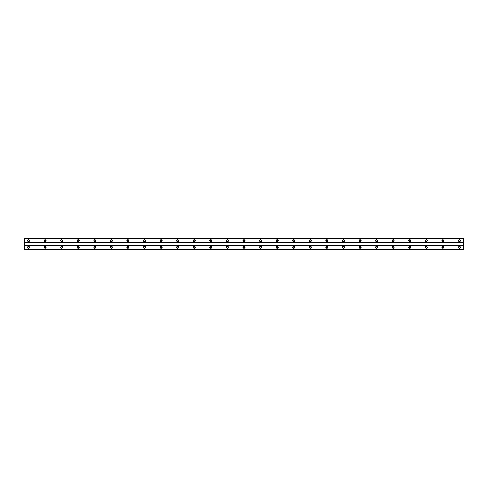 <?xml version="1.0" encoding="UTF-8"?>
<svg xmlns="http://www.w3.org/2000/svg" width="488" height="488" viewBox="0 0 488 488"><rect width="100%" height="100%" fill="white"/><g stroke="black" fill="none" stroke-linecap="round" stroke-linejoin="round"><path stroke-width="0.73" d="M28.542 247.934A0.622 0.622 0 0 1 27.92 247.312A0.622 0.622 0 0 1 28.542 246.696A0.622 0.622 0 0 1 29.164 247.312A0.622 0.622 0 0 1 28.542 247.934M459.458 247.934A0.622 0.622 0 0 1 458.836 247.312A0.622 0.622 0 0 1 459.458 246.696A0.622 0.622 0 0 1 460.08 247.312A0.622 0.622 0 0 1 459.458 247.934M442.884 247.934A0.622 0.622 0 0 1 442.262 247.312A0.622 0.622 0 0 1 442.884 246.696A0.622 0.622 0 0 1 443.507 247.312A0.622 0.622 0 0 1 442.884 247.934M426.311 247.934A0.622 0.622 0 0 1 425.688 247.312A0.622 0.622 0 0 1 426.311 246.696A0.622 0.622 0 0 1 426.933 247.312A0.622 0.622 0 0 1 426.311 247.934M409.737 247.934A0.622 0.622 0 0 1 409.115 247.312A0.622 0.622 0 0 1 409.737 246.696A0.622 0.622 0 0 1 410.359 247.312A0.622 0.622 0 0 1 409.737 247.934M393.163 247.934A0.622 0.622 0 0 1 392.541 247.312A0.622 0.622 0 0 1 393.163 246.696A0.622 0.622 0 0 1 393.785 247.312A0.622 0.622 0 0 1 393.163 247.934M376.59 247.934A0.622 0.622 0 0 1 375.967 247.312A0.622 0.622 0 0 1 376.59 246.696A0.622 0.622 0 0 1 377.212 247.312A0.622 0.622 0 0 1 376.59 247.934M360.016 247.934A0.622 0.622 0 0 1 359.394 247.312A0.622 0.622 0 0 1 360.016 246.696A0.622 0.622 0 0 1 360.638 247.312A0.622 0.622 0 0 1 360.016 247.934M343.442 247.934A0.622 0.622 0 0 1 342.82 247.312A0.622 0.622 0 0 1 343.442 246.696A0.622 0.622 0 0 1 344.064 247.312A0.622 0.622 0 0 1 343.442 247.934M326.868 247.934A0.622 0.622 0 0 1 326.246 247.312A0.622 0.622 0 0 1 326.868 246.696A0.622 0.622 0 0 1 327.491 247.312A0.622 0.622 0 0 1 326.868 247.934M310.295 247.934A0.622 0.622 0 0 1 309.673 247.312A0.622 0.622 0 0 1 310.295 246.696A0.622 0.622 0 0 1 310.917 247.312A0.622 0.622 0 0 1 310.295 247.934M293.721 247.934A0.622 0.622 0 0 1 293.099 247.312A0.622 0.622 0 0 1 293.721 246.696A0.622 0.622 0 0 1 294.343 247.312A0.622 0.622 0 0 1 293.721 247.934M277.147 247.934A0.622 0.622 0 0 1 276.525 247.312A0.622 0.622 0 0 1 277.147 246.696A0.622 0.622 0 0 1 277.77 247.312A0.622 0.622 0 0 1 277.147 247.934M260.574 247.934A0.622 0.622 0 0 1 259.951 247.312A0.622 0.622 0 0 1 260.574 246.696A0.622 0.622 0 0 1 261.196 247.312A0.622 0.622 0 0 1 260.574 247.934M244 247.934A0.622 0.622 0 0 1 243.378 247.312A0.622 0.622 0 0 1 244 246.696A0.622 0.622 0 0 1 244.622 247.312A0.622 0.622 0 0 1 244 247.934M227.426 247.934A0.622 0.622 0 0 1 226.804 247.312A0.622 0.622 0 0 1 227.426 246.696A0.622 0.622 0 0 1 228.049 247.312A0.622 0.622 0 0 1 227.426 247.934M210.853 247.934A0.622 0.622 0 0 1 210.23 247.312A0.622 0.622 0 0 1 210.853 246.696A0.622 0.622 0 0 1 211.475 247.312A0.622 0.622 0 0 1 210.853 247.934M194.279 247.934A0.622 0.622 0 0 1 193.657 247.312A0.622 0.622 0 0 1 194.279 246.696A0.622 0.622 0 0 1 194.901 247.312A0.622 0.622 0 0 1 194.279 247.934M177.705 247.934A0.622 0.622 0 0 1 177.083 247.312A0.622 0.622 0 0 1 177.705 246.696A0.622 0.622 0 0 1 178.327 247.312A0.622 0.622 0 0 1 177.705 247.934M161.131 247.934A0.622 0.622 0 0 1 160.509 247.312A0.622 0.622 0 0 1 161.131 246.696A0.622 0.622 0 0 1 161.754 247.312A0.622 0.622 0 0 1 161.131 247.934M144.558 247.934A0.622 0.622 0 0 1 143.936 247.312A0.622 0.622 0 0 1 144.558 246.696A0.622 0.622 0 0 1 145.18 247.312A0.622 0.622 0 0 1 144.558 247.934M127.984 247.934A0.622 0.622 0 0 1 127.362 247.312A0.622 0.622 0 0 1 127.984 246.696A0.622 0.622 0 0 1 128.606 247.312A0.622 0.622 0 0 1 127.984 247.934M111.41 247.934A0.622 0.622 0 0 1 110.788 247.312A0.622 0.622 0 0 1 111.41 246.696A0.622 0.622 0 0 1 112.033 247.312A0.622 0.622 0 0 1 111.41 247.934M94.837 247.934A0.622 0.622 0 0 1 94.214 247.312A0.622 0.622 0 0 1 94.837 246.696A0.622 0.622 0 0 1 95.459 247.312A0.622 0.622 0 0 1 94.837 247.934M78.263 247.934A0.622 0.622 0 0 1 77.641 247.312A0.622 0.622 0 0 1 78.263 246.696A0.622 0.622 0 0 1 78.885 247.312A0.622 0.622 0 0 1 78.263 247.934M61.689 247.934A0.622 0.622 0 0 1 61.067 247.312A0.622 0.622 0 0 1 61.689 246.696A0.622 0.622 0 0 1 62.312 247.312A0.622 0.622 0 0 1 61.689 247.934M45.116 247.934A0.622 0.622 0 0 1 44.493 247.312A0.622 0.622 0 0 1 45.116 246.696A0.622 0.622 0 0 1 45.738 247.312A0.622 0.622 0 0 1 45.116 247.934M28.542 246.281A1.037 1.037 0 0 0 27.505 247.312A1.037 1.037 0 0 0 28.542 248.349A1.037 1.037 0 0 0 29.579 247.312A1.037 1.037 0 0 0 28.542 246.281M459.458 246.281A1.037 1.037 0 0 0 458.421 247.312A1.037 1.037 0 0 0 459.458 248.349A1.037 1.037 0 0 0 460.495 247.312A1.037 1.037 0 0 0 459.458 246.281M442.884 246.281A1.037 1.037 0 0 0 441.847 247.312A1.037 1.037 0 0 0 442.884 248.349A1.037 1.037 0 0 0 443.921 247.312A1.037 1.037 0 0 0 442.884 246.281M426.311 246.281A1.037 1.037 0 0 0 425.274 247.312A1.037 1.037 0 0 0 426.311 248.349A1.037 1.037 0 0 0 427.348 247.312A1.037 1.037 0 0 0 426.311 246.281M409.737 246.281A1.037 1.037 0 0 0 408.7 247.312A1.037 1.037 0 0 0 409.737 248.349A1.037 1.037 0 0 0 410.774 247.312A1.037 1.037 0 0 0 409.737 246.281M393.163 246.281A1.037 1.037 0 0 0 392.126 247.312A1.037 1.037 0 0 0 393.163 248.349A1.037 1.037 0 0 0 394.2 247.312A1.037 1.037 0 0 0 393.163 246.281M376.59 246.281A1.037 1.037 0 0 0 375.553 247.312A1.037 1.037 0 0 0 376.59 248.349A1.037 1.037 0 0 0 377.627 247.312A1.037 1.037 0 0 0 376.59 246.281M360.016 246.281A1.037 1.037 0 0 0 358.979 247.312A1.037 1.037 0 0 0 360.016 248.349A1.037 1.037 0 0 0 361.053 247.312A1.037 1.037 0 0 0 360.016 246.281M343.442 246.281A1.037 1.037 0 0 0 342.405 247.312A1.037 1.037 0 0 0 343.442 248.349A1.037 1.037 0 0 0 344.479 247.312A1.037 1.037 0 0 0 343.442 246.281M326.868 246.281A1.037 1.037 0 0 0 325.832 247.312A1.037 1.037 0 0 0 326.868 248.349A1.037 1.037 0 0 0 327.905 247.312A1.037 1.037 0 0 0 326.868 246.281M310.295 246.281A1.037 1.037 0 0 0 309.258 247.312A1.037 1.037 0 0 0 310.295 248.349A1.037 1.037 0 0 0 311.332 247.312A1.037 1.037 0 0 0 310.295 246.281M293.721 246.281A1.037 1.037 0 0 0 292.684 247.312A1.037 1.037 0 0 0 293.721 248.349A1.037 1.037 0 0 0 294.758 247.312A1.037 1.037 0 0 0 293.721 246.281M277.147 246.281A1.037 1.037 0 0 0 276.11 247.312A1.037 1.037 0 0 0 277.147 248.349A1.037 1.037 0 0 0 278.184 247.312A1.037 1.037 0 0 0 277.147 246.281M260.574 246.281A1.037 1.037 0 0 0 259.537 247.312A1.037 1.037 0 0 0 260.574 248.349A1.037 1.037 0 0 0 261.611 247.312A1.037 1.037 0 0 0 260.574 246.281M244 246.281A1.037 1.037 0 0 0 242.963 247.312A1.037 1.037 0 0 0 244 248.349A1.037 1.037 0 0 0 245.037 247.312A1.037 1.037 0 0 0 244 246.281M227.426 246.281A1.037 1.037 0 0 0 226.389 247.312A1.037 1.037 0 0 0 227.426 248.349A1.037 1.037 0 0 0 228.463 247.312A1.037 1.037 0 0 0 227.426 246.281M210.853 246.281A1.037 1.037 0 0 0 209.816 247.312A1.037 1.037 0 0 0 210.853 248.349A1.037 1.037 0 0 0 211.89 247.312A1.037 1.037 0 0 0 210.853 246.281M194.279 246.281A1.037 1.037 0 0 0 193.242 247.312A1.037 1.037 0 0 0 194.279 248.349A1.037 1.037 0 0 0 195.316 247.312A1.037 1.037 0 0 0 194.279 246.281M177.705 246.281A1.037 1.037 0 0 0 176.668 247.312A1.037 1.037 0 0 0 177.705 248.349A1.037 1.037 0 0 0 178.742 247.312A1.037 1.037 0 0 0 177.705 246.281M161.131 246.281A1.037 1.037 0 0 0 160.094 247.312A1.037 1.037 0 0 0 161.131 248.349A1.037 1.037 0 0 0 162.169 247.312A1.037 1.037 0 0 0 161.131 246.281M144.558 246.281A1.037 1.037 0 0 0 143.521 247.312A1.037 1.037 0 0 0 144.558 248.349A1.037 1.037 0 0 0 145.595 247.312A1.037 1.037 0 0 0 144.558 246.281M127.984 246.281A1.037 1.037 0 0 0 126.947 247.312A1.037 1.037 0 0 0 127.984 248.349A1.037 1.037 0 0 0 129.021 247.312A1.037 1.037 0 0 0 127.984 246.281M111.41 246.281A1.037 1.037 0 0 0 110.373 247.312A1.037 1.037 0 0 0 111.41 248.349A1.037 1.037 0 0 0 112.447 247.312A1.037 1.037 0 0 0 111.41 246.281M94.837 246.281A1.037 1.037 0 0 0 93.8 247.312A1.037 1.037 0 0 0 94.837 248.349A1.037 1.037 0 0 0 95.874 247.312A1.037 1.037 0 0 0 94.837 246.281M78.263 246.281A1.037 1.037 0 0 0 77.226 247.312A1.037 1.037 0 0 0 78.263 248.349A1.037 1.037 0 0 0 79.3 247.312A1.037 1.037 0 0 0 78.263 246.281M61.689 246.281A1.037 1.037 0 0 0 60.652 247.312A1.037 1.037 0 0 0 61.689 248.349A1.037 1.037 0 0 0 62.726 247.312A1.037 1.037 0 0 0 61.689 246.281M45.116 246.281A1.037 1.037 0 0 0 44.079 247.312A1.037 1.037 0 0 0 45.116 248.349A1.037 1.037 0 0 0 46.153 247.312A1.037 1.037 0 0 0 45.116 246.281M28.542 239.651A1.037 1.037 0 0 0 27.505 240.688A1.037 1.037 0 0 0 28.542 241.719A1.037 1.037 0 0 0 29.579 240.688A1.037 1.037 0 0 0 28.542 239.651M459.458 239.651A1.037 1.037 0 0 0 458.421 240.688A1.037 1.037 0 0 0 459.458 241.719A1.037 1.037 0 0 0 460.495 240.688A1.037 1.037 0 0 0 459.458 239.651M442.884 239.651A1.037 1.037 0 0 0 441.847 240.688A1.037 1.037 0 0 0 442.884 241.719A1.037 1.037 0 0 0 443.921 240.688A1.037 1.037 0 0 0 442.884 239.651M426.311 239.651A1.037 1.037 0 0 0 425.274 240.688A1.037 1.037 0 0 0 426.311 241.719A1.037 1.037 0 0 0 427.348 240.688A1.037 1.037 0 0 0 426.311 239.651M409.737 239.651A1.037 1.037 0 0 0 408.7 240.688A1.037 1.037 0 0 0 409.737 241.719A1.037 1.037 0 0 0 410.774 240.688A1.037 1.037 0 0 0 409.737 239.651M393.163 239.651A1.037 1.037 0 0 0 392.126 240.688A1.037 1.037 0 0 0 393.163 241.719A1.037 1.037 0 0 0 394.2 240.688A1.037 1.037 0 0 0 393.163 239.651M376.59 239.651A1.037 1.037 0 0 0 375.553 240.688A1.037 1.037 0 0 0 376.59 241.719A1.037 1.037 0 0 0 377.627 240.688A1.037 1.037 0 0 0 376.59 239.651M360.016 239.651A1.037 1.037 0 0 0 358.979 240.688A1.037 1.037 0 0 0 360.016 241.719A1.037 1.037 0 0 0 361.053 240.688A1.037 1.037 0 0 0 360.016 239.651M343.442 239.651A1.037 1.037 0 0 0 342.405 240.688A1.037 1.037 0 0 0 343.442 241.719A1.037 1.037 0 0 0 344.479 240.688A1.037 1.037 0 0 0 343.442 239.651M326.868 239.651A1.037 1.037 0 0 0 325.832 240.688A1.037 1.037 0 0 0 326.868 241.719A1.037 1.037 0 0 0 327.905 240.688A1.037 1.037 0 0 0 326.868 239.651M310.295 239.651A1.037 1.037 0 0 0 309.258 240.688A1.037 1.037 0 0 0 310.295 241.719A1.037 1.037 0 0 0 311.332 240.688A1.037 1.037 0 0 0 310.295 239.651M293.721 239.651A1.037 1.037 0 0 0 292.684 240.688A1.037 1.037 0 0 0 293.721 241.719A1.037 1.037 0 0 0 294.758 240.688A1.037 1.037 0 0 0 293.721 239.651M277.147 239.651A1.037 1.037 0 0 0 276.11 240.688A1.037 1.037 0 0 0 277.147 241.719A1.037 1.037 0 0 0 278.184 240.688A1.037 1.037 0 0 0 277.147 239.651M260.574 239.651A1.037 1.037 0 0 0 259.537 240.688A1.037 1.037 0 0 0 260.574 241.719A1.037 1.037 0 0 0 261.611 240.688A1.037 1.037 0 0 0 260.574 239.651M244 239.651A1.037 1.037 0 0 0 242.963 240.688A1.037 1.037 0 0 0 244 241.719A1.037 1.037 0 0 0 245.037 240.688A1.037 1.037 0 0 0 244 239.651M227.426 239.651A1.037 1.037 0 0 0 226.389 240.688A1.037 1.037 0 0 0 227.426 241.719A1.037 1.037 0 0 0 228.463 240.688A1.037 1.037 0 0 0 227.426 239.651M210.853 239.651A1.037 1.037 0 0 0 209.816 240.688A1.037 1.037 0 0 0 210.853 241.719A1.037 1.037 0 0 0 211.89 240.688A1.037 1.037 0 0 0 210.853 239.651M194.279 239.651A1.037 1.037 0 0 0 193.242 240.688A1.037 1.037 0 0 0 194.279 241.719A1.037 1.037 0 0 0 195.316 240.688A1.037 1.037 0 0 0 194.279 239.651M177.705 239.651A1.037 1.037 0 0 0 176.668 240.688A1.037 1.037 0 0 0 177.705 241.719A1.037 1.037 0 0 0 178.742 240.688A1.037 1.037 0 0 0 177.705 239.651M161.131 239.651A1.037 1.037 0 0 0 160.094 240.688A1.037 1.037 0 0 0 161.131 241.719A1.037 1.037 0 0 0 162.169 240.688A1.037 1.037 0 0 0 161.131 239.651M144.558 239.651A1.037 1.037 0 0 0 143.521 240.688A1.037 1.037 0 0 0 144.558 241.719A1.037 1.037 0 0 0 145.595 240.688A1.037 1.037 0 0 0 144.558 239.651M127.984 239.651A1.037 1.037 0 0 0 126.947 240.688A1.037 1.037 0 0 0 127.984 241.719A1.037 1.037 0 0 0 129.021 240.688A1.037 1.037 0 0 0 127.984 239.651M111.41 239.651A1.037 1.037 0 0 0 110.373 240.688A1.037 1.037 0 0 0 111.41 241.719A1.037 1.037 0 0 0 112.447 240.688A1.037 1.037 0 0 0 111.41 239.651M94.837 239.651A1.037 1.037 0 0 0 93.8 240.688A1.037 1.037 0 0 0 94.837 241.719A1.037 1.037 0 0 0 95.874 240.688A1.037 1.037 0 0 0 94.837 239.651M78.263 239.651A1.037 1.037 0 0 0 77.226 240.688A1.037 1.037 0 0 0 78.263 241.719A1.037 1.037 0 0 0 79.3 240.688A1.037 1.037 0 0 0 78.263 239.651M61.689 239.651A1.037 1.037 0 0 0 60.652 240.688A1.037 1.037 0 0 0 61.689 241.719A1.037 1.037 0 0 0 62.726 240.688A1.037 1.037 0 0 0 61.689 239.651M45.116 239.651A1.037 1.037 0 0 0 44.079 240.688A1.037 1.037 0 0 0 45.116 241.719A1.037 1.037 0 0 0 46.153 240.688A1.037 1.037 0 0 0 45.116 239.651M28.542 241.304A0.622 0.622 0 0 1 27.92 240.688A0.622 0.622 0 0 1 28.542 240.066A0.622 0.622 0 0 1 29.164 240.688A0.622 0.622 0 0 1 28.542 241.304M459.458 241.304A0.622 0.622 0 0 1 458.836 240.688A0.622 0.622 0 0 1 459.458 240.066A0.622 0.622 0 0 1 460.08 240.688A0.622 0.622 0 0 1 459.458 241.304M442.884 241.304A0.622 0.622 0 0 1 442.262 240.688A0.622 0.622 0 0 1 442.884 240.066A0.622 0.622 0 0 1 443.507 240.688A0.622 0.622 0 0 1 442.884 241.304M426.311 241.304A0.622 0.622 0 0 1 425.688 240.688A0.622 0.622 0 0 1 426.311 240.066A0.622 0.622 0 0 1 426.933 240.688A0.622 0.622 0 0 1 426.311 241.304M409.737 241.304A0.622 0.622 0 0 1 409.115 240.688A0.622 0.622 0 0 1 409.737 240.066A0.622 0.622 0 0 1 410.359 240.688A0.622 0.622 0 0 1 409.737 241.304M393.163 241.304A0.622 0.622 0 0 1 392.541 240.688A0.622 0.622 0 0 1 393.163 240.066A0.622 0.622 0 0 1 393.785 240.688A0.622 0.622 0 0 1 393.163 241.304M376.59 241.304A0.622 0.622 0 0 1 375.967 240.688A0.622 0.622 0 0 1 376.59 240.066A0.622 0.622 0 0 1 377.212 240.688A0.622 0.622 0 0 1 376.59 241.304M360.016 241.304A0.622 0.622 0 0 1 359.394 240.688A0.622 0.622 0 0 1 360.016 240.066A0.622 0.622 0 0 1 360.638 240.688A0.622 0.622 0 0 1 360.016 241.304M343.442 241.304A0.622 0.622 0 0 1 342.82 240.688A0.622 0.622 0 0 1 343.442 240.066A0.622 0.622 0 0 1 344.064 240.688A0.622 0.622 0 0 1 343.442 241.304M326.868 241.304A0.622 0.622 0 0 1 326.246 240.688A0.622 0.622 0 0 1 326.868 240.066A0.622 0.622 0 0 1 327.491 240.688A0.622 0.622 0 0 1 326.868 241.304M310.295 241.304A0.622 0.622 0 0 1 309.673 240.688A0.622 0.622 0 0 1 310.295 240.066A0.622 0.622 0 0 1 310.917 240.688A0.622 0.622 0 0 1 310.295 241.304M293.721 241.304A0.622 0.622 0 0 1 293.099 240.688A0.622 0.622 0 0 1 293.721 240.066A0.622 0.622 0 0 1 294.343 240.688A0.622 0.622 0 0 1 293.721 241.304M277.147 241.304A0.622 0.622 0 0 1 276.525 240.688A0.622 0.622 0 0 1 277.147 240.066A0.622 0.622 0 0 1 277.77 240.688A0.622 0.622 0 0 1 277.147 241.304M260.574 241.304A0.622 0.622 0 0 1 259.951 240.688A0.622 0.622 0 0 1 260.574 240.066A0.622 0.622 0 0 1 261.196 240.688A0.622 0.622 0 0 1 260.574 241.304M244 241.304A0.622 0.622 0 0 1 243.378 240.688A0.622 0.622 0 0 1 244 240.066A0.622 0.622 0 0 1 244.622 240.688A0.622 0.622 0 0 1 244 241.304M227.426 241.304A0.622 0.622 0 0 1 226.804 240.688A0.622 0.622 0 0 1 227.426 240.066A0.622 0.622 0 0 1 228.049 240.688A0.622 0.622 0 0 1 227.426 241.304M210.853 241.304A0.622 0.622 0 0 1 210.23 240.688A0.622 0.622 0 0 1 210.853 240.066A0.622 0.622 0 0 1 211.475 240.688A0.622 0.622 0 0 1 210.853 241.304M194.279 241.304A0.622 0.622 0 0 1 193.657 240.688A0.622 0.622 0 0 1 194.279 240.066A0.622 0.622 0 0 1 194.901 240.688A0.622 0.622 0 0 1 194.279 241.304M177.705 241.304A0.622 0.622 0 0 1 177.083 240.688A0.622 0.622 0 0 1 177.705 240.066A0.622 0.622 0 0 1 178.327 240.688A0.622 0.622 0 0 1 177.705 241.304M161.131 241.304A0.622 0.622 0 0 1 160.509 240.688A0.622 0.622 0 0 1 161.131 240.066A0.622 0.622 0 0 1 161.754 240.688A0.622 0.622 0 0 1 161.131 241.304M144.558 241.304A0.622 0.622 0 0 1 143.936 240.688A0.622 0.622 0 0 1 144.558 240.066A0.622 0.622 0 0 1 145.18 240.688A0.622 0.622 0 0 1 144.558 241.304M127.984 241.304A0.622 0.622 0 0 1 127.362 240.688A0.622 0.622 0 0 1 127.984 240.066A0.622 0.622 0 0 1 128.606 240.688A0.622 0.622 0 0 1 127.984 241.304M111.41 241.304A0.622 0.622 0 0 1 110.788 240.688A0.622 0.622 0 0 1 111.41 240.066A0.622 0.622 0 0 1 112.033 240.688A0.622 0.622 0 0 1 111.41 241.304M94.837 241.304A0.622 0.622 0 0 1 94.214 240.688A0.622 0.622 0 0 1 94.837 240.066A0.622 0.622 0 0 1 95.459 240.688A0.622 0.622 0 0 1 94.837 241.304M78.263 241.304A0.622 0.622 0 0 1 77.641 240.688A0.622 0.622 0 0 1 78.263 240.066A0.622 0.622 0 0 1 78.885 240.688A0.622 0.622 0 0 1 78.263 241.304M61.689 241.304A0.622 0.622 0 0 1 61.067 240.688A0.622 0.622 0 0 1 61.689 240.066A0.622 0.622 0 0 1 62.312 240.688A0.622 0.622 0 0 1 61.689 241.304M45.116 241.304A0.622 0.622 0 0 1 44.493 240.688A0.622 0.622 0 0 1 45.116 240.066A0.622 0.622 0 0 1 45.738 240.688A0.622 0.622 0 0 1 45.116 241.304M24.4 238.309L463.6 238.309L24.4 238.199L24.4 249.801L463.6 249.801L24.4 249.691M463.6 238.309L463.6 249.691M24.4 249.301L463.6 249.301M463.6 249.154L24.4 249.154M24.4 245.659L463.6 245.659M463.6 245.379L24.4 245.379M24.4 242.621L463.6 242.621M463.6 242.341L24.4 242.341M24.4 238.846L463.6 238.846M463.6 238.699L24.4 238.699"/></g></svg>
